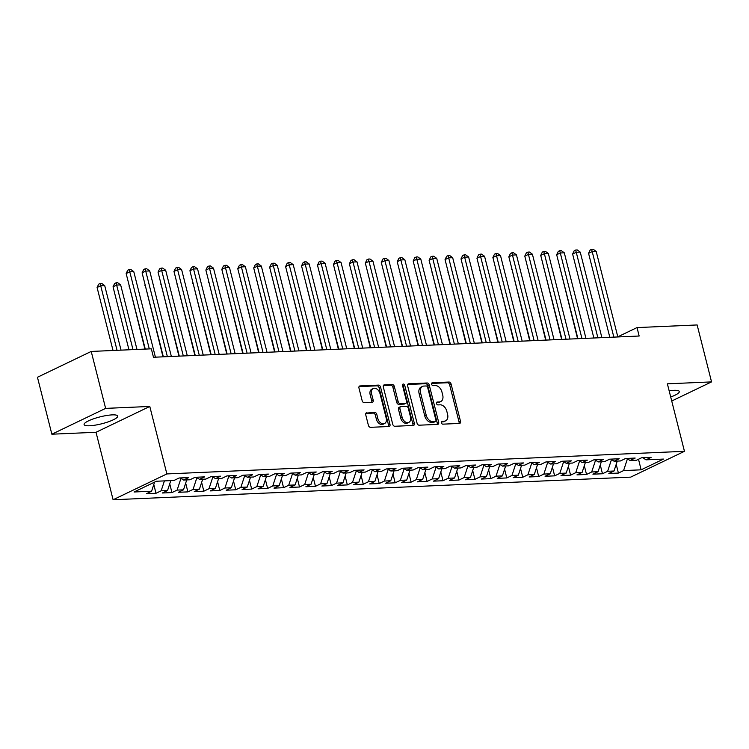<?xml version="1.0" encoding="UTF-8"?>
<svg xmlns="http://www.w3.org/2000/svg" width="749" height="749" viewBox="0 0 749 749"><rect width="100%" height="100%" fill="white"/><g stroke="black" fill="none" stroke-linecap="round" stroke-linejoin="round"><path stroke-width="1.12" d="M441.367 422.764A1.526 1.049 64.3 0 0 442.837 424.159L459.465 423.438A2.181 1.498 64.3 0 0 459.886 423.335A2.181 1.498 64.3 0 0 460.504 421.294L451.076 384.04A2.181 1.498 64.3 0 0 448.988 382.037L432.36 382.767A1.526 1.049 64.3 0 0 432.061 382.833A1.526 1.049 64.3 0 0 431.63 384.265A1.526 1.049 64.3 0 0 433.091 385.66L435.244 385.566A6.984 4.803 64.3 0 1 441.929 391.97L442.715 395.079A6.984 4.803 64.3 0 1 440.73 401.586A6.984 4.803 64.3 0 1 439.382 401.923L437.229 402.016A1.526 1.049 64.3 0 0 436.939 402.091A1.526 1.049 64.3 0 0 436.498 403.514A1.526 1.049 64.3 0 0 437.959 404.909L440.112 404.816A6.984 4.803 64.3 0 1 446.797 411.22L447.584 414.328A6.984 4.803 64.3 0 1 445.599 420.844A6.984 4.803 64.3 0 1 444.251 421.172L442.097 421.266A1.526 1.049 64.3 0 0 441.807 421.341A1.526 1.049 64.3 0 0 441.367 422.764M89.571 425.769A17.33 3.548 165.8 0 0 108.099 421.893A17.33 3.548 165.8 0 0 117.715 416.07A17.33 3.548 165.8 0 0 112.238 414.88A17.33 3.548 165.8 0 0 93.709 418.757A17.33 3.548 165.8 0 0 84.103 424.571A17.33 3.548 165.8 0 0 89.571 425.769M670.711 396.979A17.33 3.548 165.8 0 0 679.306 391.521A17.33 3.548 165.8 0 0 673.838 390.332A17.33 3.548 165.8 0 0 669.147 390.809M366.795 412.736A2.181 1.498 64.3 0 0 366.373 412.839A2.181 1.498 64.3 0 0 365.755 414.871L368.396 425.329A2.181 1.498 64.3 0 0 370.483 427.323L388.956 426.518A2.181 1.498 64.3 0 0 389.377 426.415A2.181 1.498 64.3 0 0 389.995 424.383L380.567 387.121A2.181 1.498 64.3 0 0 378.479 385.117L360.007 385.932A2.181 1.498 64.3 0 0 359.586 386.035A2.181 1.498 64.3 0 0 358.968 388.066L362.16 400.696A2.181 1.498 64.3 0 0 364.248 402.69L372.159 402.344A2.181 1.498 64.3 0 0 372.581 402.241A2.181 1.498 64.3 0 0 373.199 400.209L371.616 393.946A5.833 4.017 64.3 0 1 373.274 388.506A5.833 4.017 64.3 0 1 379.986 393.581L386.194 418.111A5.833 4.017 64.3 0 1 384.537 423.55A5.833 4.017 64.3 0 1 377.824 418.476L376.784 414.384A2.181 1.498 64.3 0 0 374.697 412.39L366.027 413.102M105.628 408.383L51.859 434.205L96.022 432.276L149.791 406.454L105.628 408.383L91.219 351.44L151.335 348.819L153.47 357.254L639.159 336.02L637.024 327.585L617.794 336.816M149.791 406.454L166.868 473.93L684.455 451.31L630.686 477.132L113.099 499.752L166.868 473.93M671.731 401.015L711.55 381.896L667.378 383.825L684.455 451.31M711.55 381.896L697.141 324.954L637.024 327.585M417.071 423.194A2.181 1.498 64.3 0 0 419.159 425.198L437.631 424.393A2.181 1.498 64.3 0 0 438.053 424.29A2.181 1.498 64.3 0 0 438.671 422.249L429.243 384.995A2.181 1.498 64.3 0 0 427.155 382.992L408.682 383.797A2.181 1.498 64.3 0 0 408.261 383.9A2.181 1.498 64.3 0 0 407.643 385.941L417.071 423.194M413.289 425.451L394.826 426.265A2.181 1.498 64.3 0 1 392.738 424.262L383.31 386.999A2.181 1.498 64.3 0 1 383.928 384.967A2.181 1.498 64.3 0 1 384.349 384.864L392.251 384.518A2.181 1.498 64.3 0 1 394.339 386.521L398.168 401.633A2.181 1.498 64.3 0 0 400.256 403.627L405.499 403.402A2.181 1.498 64.3 0 0 405.921 403.299A2.181 1.498 64.3 0 0 406.538 401.267L402.559 385.529A1.526 1.049 64.3 0 1 402.99 384.106A1.526 1.049 64.3 0 1 404.75 385.435L414.337 423.316A2.181 1.498 64.3 0 1 413.71 425.348A2.181 1.498 64.3 0 1 413.289 425.451M616.212 464.314L618.421 473.068L623.58 470.587L641.125 469.82L663.502 459.071L645.956 459.839L651.115 457.367L641.556 457.779L636.397 460.261L630.012 460.541L635.171 458.06L625.602 458.482L620.444 460.953L614.068 461.234L619.226 458.753L609.658 459.174L604.499 461.656L598.123 461.936L603.282 459.455L593.714 459.877L588.555 462.348L582.179 462.629L587.338 460.148L577.769 460.569L572.611 463.051L566.235 463.322L571.393 460.85L561.825 461.262L556.666 463.743L550.29 464.024L555.449 461.543L545.881 461.964L540.722 464.446L534.346 464.717L539.505 462.245L529.936 462.657L524.777 465.138L518.402 465.419L523.56 462.938L513.992 463.359L508.833 465.831L502.448 466.112L507.607 463.64L498.048 464.052L492.889 466.533L486.504 466.814L491.662 464.333L482.094 464.755L476.935 467.226L470.559 467.507L475.718 465.026L466.15 465.447L460.991 467.928L454.615 468.209L459.774 465.728L450.205 466.15L445.046 468.621L438.671 468.902L443.829 466.421L434.261 466.842L429.102 469.323L422.726 469.595L427.885 467.123L418.317 467.535L413.158 470.016L406.782 470.297L411.941 467.816L402.372 468.237L397.213 470.718L390.838 470.99L395.996 468.518L386.428 468.93L381.269 471.411L374.893 471.692L380.052 469.211L370.483 469.632L365.325 472.104L358.94 472.385L364.098 469.913L354.539 470.325L349.38 472.806L342.995 473.087L348.154 470.606L338.585 471.027L333.427 473.499L327.051 473.78L332.21 471.299L322.641 471.72L317.482 474.201L311.107 474.482L316.265 472.001L306.697 472.422L301.538 474.894L295.162 475.175L300.321 472.694L290.752 473.115L285.594 475.596L279.218 475.868L284.377 473.396L274.808 473.808L269.649 476.289L263.274 476.57L268.432 474.089L258.864 474.51L253.705 476.991L247.329 477.263L252.488 474.791L242.919 475.203L237.761 477.684L231.385 477.965L236.544 475.484L226.975 475.905L221.816 478.377L215.431 478.658L220.59 476.186L211.031 476.598L205.872 479.079L199.487 479.36L204.646 476.879L195.077 477.3L189.918 479.772L183.542 480.053L188.701 477.581L179.133 477.993L173.974 480.474L156.438 481.242L134.062 491.99L151.598 491.222L154.575 482.131M618.421 473.068L608.853 473.48L614.011 471.009L607.636 471.29L611.315 460.055L611.072 459.118M600.267 465.007L602.477 473.761L607.636 471.29M602.477 473.761L592.908 474.183L598.067 471.701L591.691 471.982L595.371 460.757L595.127 459.811L598.123 461.936M584.314 465.709L586.533 474.463L591.691 471.982M586.533 474.463L576.964 474.875L582.123 472.404L575.747 472.675L579.426 461.45L579.183 460.504M568.369 466.402L570.588 475.156L575.747 472.675M570.588 475.156L561.02 475.578L566.178 473.096L559.803 473.377L563.482 462.152L563.239 461.206L566.235 463.322M552.425 467.095L554.644 475.858L559.803 473.377M554.644 475.858L545.075 476.27L550.234 473.799L543.858 474.07L547.538 462.845L547.294 461.899L550.29 464.024M536.481 467.797L538.7 476.551L543.858 474.07M538.7 476.551L529.131 476.973L534.29 474.492L527.914 474.772L531.584 463.547L531.35 462.601L534.346 464.717M520.536 468.49L522.755 477.244L527.914 474.772M522.755 477.244L513.187 477.665L518.345 475.184L511.96 475.465L515.64 464.24L515.406 463.294L518.402 465.419M504.592 469.192L506.801 477.946L511.96 475.465M506.801 477.946L497.242 478.368L502.401 475.887L496.016 476.167L499.695 464.942L499.461 463.996L502.448 466.112M488.648 469.885L490.857 478.639L496.016 476.167M490.857 478.639L481.289 479.06L486.447 476.579L480.072 476.86L483.751 465.635L483.517 464.689L486.504 466.814M472.703 470.587L474.913 479.341L480.072 476.86M474.913 479.341L465.344 479.753L470.503 477.282L464.127 477.562L467.807 466.327L467.563 465.391L470.559 467.507M456.75 471.28L458.968 480.034L464.127 477.562M458.968 480.034L449.4 480.455L454.559 477.974L448.183 478.255L451.862 467.03L451.619 466.084M440.805 471.982L443.024 480.736L448.183 478.255M443.024 480.736L433.456 481.148L438.614 478.677L432.239 478.948L435.918 467.722L435.675 466.777L438.671 468.902M424.861 472.675L427.08 481.429L432.239 478.948M427.08 481.429L417.511 481.85L422.67 479.369L416.294 479.65L419.974 468.425L419.73 467.479L422.726 469.595M408.917 473.377L411.135 482.131L416.294 479.65M411.135 482.131L401.567 482.543L406.726 480.072L400.35 480.343L404.02 469.117L403.786 468.172L406.782 470.297M392.972 474.07L395.191 482.824L400.35 480.343M395.191 482.824L385.623 483.245L390.781 480.764L384.406 481.045L388.076 469.82L387.842 468.874L390.838 470.99M377.028 474.763L379.247 483.517L384.406 481.045M379.247 483.517L369.678 483.938L374.837 481.457L368.452 481.738L372.131 470.512L371.897 469.567L374.893 471.692M361.084 475.465L363.293 484.219L368.452 481.738M363.293 484.219L353.734 484.64L358.893 482.159L352.507 482.44L356.187 471.215L355.953 470.269L358.94 472.385M345.139 476.158L347.349 484.912L352.507 482.44M347.349 484.912L337.78 485.333L342.939 482.852L336.563 483.133L340.243 471.907L339.999 470.962L342.995 473.087M329.195 476.86L331.404 485.614L336.563 483.133M331.404 485.614L321.836 486.026L326.995 483.554L320.619 483.835L324.298 472.6L324.055 471.664M313.241 477.553L315.46 486.307L320.619 483.835M315.46 486.307L305.892 486.728L311.05 484.247L304.674 484.528L308.354 473.302L308.111 472.357L311.107 474.482M297.297 478.255L299.516 487.009L304.674 484.528M299.516 487.009L289.947 487.421L295.106 484.949L288.73 485.221L292.41 473.995L292.166 473.05L295.162 475.175M281.352 478.948L283.571 487.702L288.73 485.221M283.571 487.702L274.003 488.123L279.162 485.642L272.786 485.923L276.465 474.697L276.222 473.752L279.218 475.868M265.408 479.65L267.627 488.404L272.786 485.923M267.627 488.404L258.059 488.816L263.217 486.344L256.841 486.616L260.512 475.39L260.278 474.445L263.274 476.57M249.464 480.343L251.683 489.097L256.841 486.616M251.683 489.097L242.114 489.518L247.273 487.037L240.888 487.318L244.567 476.092L244.333 475.147M233.519 481.036L235.729 489.79L240.888 487.318M235.729 489.79L226.17 490.211L231.329 487.73L224.943 488.011L228.623 476.785L228.389 475.84L231.385 477.965M217.575 481.738L219.785 490.492L224.943 488.011M219.785 490.492L210.216 490.913L215.375 488.432L208.999 488.713L212.679 477.488L212.444 476.542L215.431 478.658M201.631 482.431L203.84 491.185L208.999 488.713M203.84 491.185L194.272 491.606L199.431 489.125L193.055 489.406L196.734 478.18L196.491 477.235M185.686 483.133L187.896 491.887L193.055 489.406M187.896 491.887L178.328 492.299L183.486 489.827L177.11 490.108L180.79 478.873L180.546 477.937L183.542 480.053M169.733 483.826L171.952 492.58L177.11 490.108M171.952 492.58L162.383 493.001L167.542 490.52L161.166 490.801L164.415 480.886M153.788 484.528L156.007 493.282L161.166 490.801M156.007 493.282L146.439 493.694L151.598 491.222M199.487 479.36L196.5 477.235M167.542 490.52L170.791 480.615M180.79 478.873L181.82 478.836M183.486 489.827L186.735 479.912M196.734 478.18L197.773 478.134M199.431 489.125L202.679 479.22M247.329 477.263L244.343 475.147M212.679 477.488L213.718 477.441M215.375 488.432L218.624 478.517M228.623 476.785L229.662 476.738M231.329 487.73L234.568 477.825M244.567 476.092L245.606 476.046M247.273 487.037L250.522 477.122M260.512 475.39L261.551 475.343M263.217 486.344L266.466 476.43M276.465 474.697L277.495 474.651M279.162 485.642L282.41 475.737M327.051 473.78L324.064 471.664M292.41 473.995L293.439 473.958M295.106 484.949L298.355 475.035M308.354 473.302L309.384 473.256M311.05 484.247L314.299 474.342M324.298 472.6L325.328 472.563M326.995 483.554L330.243 473.64M340.243 471.907L341.282 471.861M342.939 482.852L346.188 472.947M356.187 471.215L357.226 471.168M358.893 482.159L362.132 472.245M372.131 470.512L373.171 470.466M374.837 481.457L378.076 471.552M388.076 469.82L389.115 469.773M390.781 480.764L394.03 470.849M404.02 469.117L405.059 469.071M406.726 480.072L409.975 470.157M454.615 468.209L451.628 466.084M419.974 468.425L421.004 468.378M422.67 479.369L425.919 469.464M435.918 467.722L436.948 467.685M438.614 478.677L441.863 468.762M451.862 467.03L452.892 466.983M454.559 477.974L457.808 468.069M467.807 466.327L468.837 466.29M470.503 477.282L473.752 467.367M483.751 465.635L484.79 465.588M486.447 476.579L489.696 466.674M499.695 464.942L500.735 464.895M502.401 475.887L505.641 465.972M515.64 464.24L516.679 464.193M518.345 475.184L521.585 465.279M531.584 463.547L532.623 463.5M534.29 474.492L537.539 464.577M582.179 462.629L579.192 460.504M547.538 462.845L548.568 462.798M550.234 473.799L553.483 463.884M563.482 462.152L564.512 462.105M566.178 473.096L569.427 463.191M614.068 461.234L611.081 459.109M579.426 461.45L580.456 461.403M582.123 472.404L585.372 462.489M630.012 460.541L627.025 458.416L627.259 459.362L628.299 459.315M595.371 460.757L596.401 460.71M598.067 471.701L601.316 461.796M645.956 459.839L642.97 457.723M611.315 460.055L612.354 460.017M614.011 471.009L617.26 461.094M91.219 351.44L37.45 377.262L51.859 434.205M96.022 432.276L113.099 499.752M641.125 469.82L638.513 459.24M623.58 470.587L627.259 459.362M441.358 421.93L442.799 421.865A6.984 4.803 64.3 0 0 444.148 421.537L445.599 420.844M440.73 401.586L439.27 402.288A6.984 4.803 64.3 0 1 437.931 402.616L436.489 402.681M458.978 423.457A2.181 1.498 64.3 0 0 459.053 421.996L449.625 384.733A2.181 1.498 64.3 0 0 447.537 382.739L431.611 383.432M437.144 424.411A2.181 1.498 64.3 0 0 437.219 422.951L427.791 385.688A2.181 1.498 64.3 0 0 425.704 383.694L407.718 384.48M435.178 421.565A1.526 1.049 64.3 0 0 435.469 421.5A1.526 1.049 64.3 0 0 435.899 420.067L427.632 387.364A1.526 1.049 64.3 0 0 426.162 385.969L423.897 386.063A6.984 4.803 64.3 0 0 422.548 386.4A6.984 4.803 64.3 0 0 420.563 392.907L426.218 415.264A6.984 4.803 64.3 0 0 432.903 421.668L435.178 421.565L433.718 422.267A1.526 1.049 64.3 0 0 434.017 422.193A1.526 1.049 64.3 0 0 434.261 422.005M422.548 386.4L421.097 387.093A6.984 4.803 64.3 0 0 419.112 393.609L420.563 392.907M433.718 422.267L431.452 422.361A6.984 4.803 64.3 0 1 424.767 415.957L419.112 393.609M383.385 385.538L390.8 385.22L392.251 384.518M405.921 403.299L404.46 403.992A2.181 1.498 64.3 0 1 404.039 404.104L398.796 404.329A2.181 1.498 64.3 0 1 396.708 402.325L392.888 387.214A2.181 1.498 64.3 0 0 390.8 385.22M412.802 425.479A2.181 1.498 64.3 0 0 412.877 424.018L403.299 386.138A1.526 1.049 64.3 0 0 402.503 384.949M402.129 417.305A5.833 4.017 64.3 0 0 408.842 422.389A5.833 4.017 64.3 0 0 410.508 416.94L408.317 408.299A2.181 1.498 64.3 0 0 406.23 406.304L400.987 406.529A2.181 1.498 64.3 0 0 400.565 406.632A2.181 1.498 64.3 0 0 399.947 408.664L402.129 417.305L400.678 418.008A5.833 4.017 64.3 0 0 407.39 423.082L408.842 422.389M400.565 406.632L399.114 407.334A2.181 1.498 64.3 0 0 398.496 409.366L399.947 408.664M400.678 418.008L398.496 409.366M384.537 423.55L383.076 424.252A5.833 4.017 64.3 0 1 376.363 419.178L375.333 415.086A2.181 1.498 64.3 0 0 373.245 413.083L365.83 413.411M373.274 388.506L371.822 389.199A5.833 4.017 64.3 0 0 370.156 394.648L371.616 393.946M371.663 402.372A2.181 1.498 64.3 0 0 371.747 400.912L370.156 394.648M388.469 426.537A2.181 1.498 64.3 0 0 388.544 425.076L379.116 387.823A2.181 1.498 64.3 0 0 377.028 385.819L359.043 386.606M559.812 267.14L577.573 338.707M559.503 267.29L559.728 266.813M613.843 337.125L592.197 251.589L596.185 251.411L617.831 336.956M609.817 337.303L588.564 253.331L592.197 251.589L591.607 249.314L593.208 249.248L596.185 251.411M588.564 253.331L590.156 250.016L591.607 249.314M543.868 267.833L561.628 339.409M543.559 267.983L543.783 267.505M527.923 268.535L545.684 340.102M527.614 268.685L527.839 268.208M597.899 337.827L576.253 252.282L580.241 252.113L601.887 337.649M593.863 337.996L572.62 254.033L576.253 252.282L575.663 250.016L577.264 249.941L580.241 252.113M572.62 254.033L574.211 250.709L575.663 250.016M581.954 338.52L560.308 252.984L564.297 252.806L585.943 338.342M577.919 338.698L556.676 254.726L560.308 252.984L559.718 250.709L561.31 250.643L564.297 252.806M556.676 254.726L558.267 251.411L559.718 250.709M511.979 269.228L529.74 340.804M511.67 269.378L511.895 268.9M496.035 269.93L513.795 341.497M495.716 270.08L495.95 269.593M566.01 339.213L544.364 253.677L548.352 253.499L569.989 339.044M561.975 339.391L540.731 255.418L544.364 253.677L543.774 251.411L545.366 251.336L548.352 253.499M540.731 255.418L542.323 252.104L543.774 251.411M550.066 339.915L528.419 254.379L532.399 254.201L554.045 339.737M546.03 340.093L524.787 256.121L528.419 254.379L527.83 252.104L529.421 252.038L532.399 254.201M524.787 256.121L526.378 252.806L527.83 252.104M480.09 270.623L497.851 342.199M479.772 270.773L480.006 270.295M534.112 340.608L512.475 255.072L516.454 254.894L538.1 340.439M530.086 340.786L508.843 256.813L512.475 255.072L511.885 252.797L513.477 252.731L516.454 254.894M508.843 256.813L510.434 253.499L511.885 252.797M464.146 271.316L481.907 342.892M463.828 271.475L464.062 270.988M518.168 341.31L496.521 255.765L500.51 255.596L522.156 341.132M514.142 341.488L492.889 257.516L496.521 255.765L495.941 253.499L497.533 253.424L500.51 255.596M492.889 257.516L494.48 254.192L495.941 253.499M448.202 272.018L465.953 343.594M447.883 272.168L448.117 271.69M502.223 342.003L480.577 256.467L484.566 256.289L506.212 341.834M498.197 342.181L476.944 258.208L480.577 256.467L479.997 254.192L481.588 254.126L484.566 256.289M476.944 258.208L478.536 254.894L479.997 254.192M432.248 272.711L450.009 344.287M431.939 272.861L432.173 272.383M486.279 342.705L464.633 257.16L468.621 256.991L490.267 342.527M482.253 342.883L461 258.911L464.633 257.16L464.043 254.894L465.644 254.819L468.621 256.991M461 258.911L462.592 255.587L464.043 254.894M416.304 273.413L434.064 344.98M415.995 273.563L416.219 273.085M470.335 343.398L448.688 257.862L452.677 257.684L474.323 343.229M466.309 343.576L445.056 259.603L448.688 257.862L448.099 255.587L449.7 255.521L452.677 257.684M445.056 259.603L446.647 256.289L448.099 255.587M400.359 274.106L418.12 345.682M400.05 274.256L400.275 273.778M454.39 344.1L432.744 258.555L436.733 258.386L458.379 343.922M450.355 344.268L429.111 260.306L432.744 258.555L432.154 256.289L433.755 256.214L436.733 258.386M429.111 260.306L430.703 256.982L432.154 256.289M384.415 274.808L402.176 346.375M384.106 274.958L384.331 274.48M438.446 344.793L416.8 259.257L420.788 259.079L442.434 344.615M434.411 344.971L413.167 260.998L416.8 259.257L416.21 256.982L417.802 256.916L420.788 259.079M413.167 260.998L414.759 257.684L416.21 256.982M368.471 275.501L386.231 347.077M368.162 275.651L368.386 275.173M422.502 345.486L400.855 259.95L404.844 259.772L426.481 345.317M418.466 345.663L397.223 261.691L400.855 259.95L400.266 257.684L401.857 257.609L404.844 259.772M397.223 261.691L398.814 258.377L400.266 257.684M352.526 276.203L370.287 347.77M352.208 276.353L352.442 275.866M406.557 346.188L384.911 260.652L388.89 260.474L410.536 346.01M402.522 346.366L381.278 262.393L384.911 260.652L384.321 258.377L385.913 258.311L388.89 260.474M381.278 262.393L382.87 259.079L384.321 258.377M336.582 276.896L354.343 348.472M336.264 277.046L336.498 276.568M390.603 346.881L368.967 261.345L372.946 261.167L394.592 346.712M386.578 347.059L365.334 263.086L368.967 261.345L368.377 259.07L369.969 259.004L372.946 261.167M365.334 263.086L366.926 259.772L368.377 259.07M320.638 277.589L338.389 349.165M320.319 277.748L320.553 277.261M374.659 347.583L353.013 262.038L357.001 261.869L378.648 347.405M370.633 347.761L349.38 263.788L353.013 262.038L352.433 259.772L354.024 259.697L357.001 261.869M349.38 263.788L350.972 260.465L352.433 259.772M304.693 278.291L322.445 349.867M304.375 278.441L304.609 277.963M358.715 348.276L337.069 262.74L341.057 262.562L362.703 348.107M354.689 348.454L333.436 264.481L337.069 262.74L336.488 260.465L338.08 260.399L341.057 262.562M333.436 264.481L335.028 261.167L336.488 260.465M288.739 278.984L306.5 350.56M288.431 279.134L288.665 278.656M342.77 348.978L321.124 263.433L325.113 263.264L346.759 348.8M338.745 349.156L317.492 265.183L321.124 263.433L320.535 261.167L322.136 261.092L325.113 263.264M317.492 265.183L319.083 261.86L320.535 261.167M272.795 279.686L290.556 351.253M272.486 279.836L272.711 279.358M326.826 349.671L305.18 264.135L309.168 263.957L330.815 349.502M322.8 349.849L301.547 265.876L305.18 264.135L304.59 261.86L306.191 261.794L309.168 263.957M301.547 265.876L303.139 262.562L304.59 261.86M256.851 280.379L274.611 351.955M256.542 280.529L256.767 280.051M310.882 350.373L289.236 264.828L293.224 264.659L314.87 350.195M306.847 350.541L285.603 266.578L289.236 264.828L288.646 262.562L290.247 262.487L293.224 264.659M285.603 266.578L287.195 263.255L288.646 262.562M240.906 281.081L258.667 352.648M240.598 281.231L240.822 280.753M294.937 351.066L273.291 265.53L277.28 265.352L298.926 350.888M290.902 351.244L269.659 267.271L273.291 265.53L272.702 263.255L274.293 263.189L277.28 265.352M269.659 267.271L271.25 263.957L272.702 263.255M224.962 281.774L242.723 353.35M224.644 281.924L224.878 281.446M278.993 351.768L257.347 266.223L261.335 266.045L282.972 351.59M274.958 351.936L253.714 267.964L257.347 266.223L256.757 263.957L258.349 263.882L261.335 266.045M253.714 267.964L255.306 264.65L256.757 263.957M209.018 282.476L226.778 354.043M208.699 282.626L208.934 282.139M263.039 352.461L241.403 266.925L245.382 266.747L267.028 352.283M259.014 352.639L237.77 268.666L241.403 266.925L240.813 264.65L242.404 264.584L245.382 266.747M237.77 268.666L239.362 265.352L240.813 264.65M193.073 283.169L210.834 354.745M192.755 283.319L192.989 282.841M247.095 353.154L225.458 267.618L229.437 267.44L251.084 352.985M243.069 353.331L221.816 269.359L225.458 267.618L224.869 265.343L226.46 265.277L229.437 267.44M221.816 269.359L223.417 266.045L224.869 265.343M177.129 283.871L194.88 355.438M176.811 284.021L177.045 283.534M231.151 353.856L209.505 268.311L213.493 268.142L235.139 353.678M227.125 354.034L205.872 270.061L209.505 268.311L208.924 266.045L210.516 265.97L213.493 268.142M205.872 270.061L207.464 266.738L208.924 266.045M161.185 284.564L178.936 356.14M160.866 284.714L161.101 284.236M215.206 354.549L193.56 269.013L197.549 268.835L219.195 354.38M211.181 354.726L189.928 270.754L193.56 269.013L192.98 266.738L194.571 266.672L197.549 268.835M189.928 270.754L191.519 267.44L192.98 266.738M145.231 285.257L162.992 356.833M144.922 285.406L145.156 284.929M199.262 355.251L177.616 269.706L181.604 269.537L203.251 355.073M195.236 355.429L173.983 271.456L177.616 269.706L177.026 267.44L178.627 267.365L181.604 269.537M173.983 271.456L175.575 268.133L177.026 267.44M129.287 285.959L144.913 349.1M128.978 286.109L129.203 285.631M183.318 355.944L161.672 270.408L165.66 270.23L187.306 355.775M179.292 356.121L158.039 272.149L161.672 270.408L161.082 268.133L162.683 268.067L165.66 270.23M158.039 272.149L159.631 268.835L161.082 268.133M136.983 349.446L120.645 284.882L116.666 285.06L113.033 286.801L128.968 349.792M113.033 286.801L114.625 283.487L116.076 282.794L132.994 349.614M116.076 282.794L117.668 282.719L120.645 284.882M167.373 356.646L145.727 271.101L149.716 270.932L171.362 356.468M163.338 356.814L142.095 272.851L145.727 271.101L145.137 268.835L146.729 268.76L149.716 270.932M142.095 272.851L143.686 269.528L145.137 268.835M121.038 350.139L104.701 285.584L100.722 285.753L97.089 287.504L113.024 350.485M97.089 287.504L98.681 284.189L100.132 283.487L117.05 350.317M100.132 283.487L101.724 283.422L104.701 285.584M149.294 348.903L129.783 271.803L133.771 271.625L155.408 357.161M145.259 349.081L126.15 273.544L129.783 271.803L129.193 269.528L130.785 269.462L133.771 271.625M126.15 273.544L127.742 270.23L129.193 269.528M442.799 421.865L444.251 421.172M436.695 402.269L437.229 402.016M437.931 402.616L439.382 401.923M431.827 383.02L432.36 382.767M447.537 382.739L448.988 382.037M449.625 384.733L451.076 384.04M459.053 421.996L460.504 421.294M441.564 421.518L442.097 421.266M407.924 384.162L408.682 383.797M425.704 383.694L427.155 382.992M427.791 385.688L429.243 384.995M437.219 422.951L438.671 422.249M424.767 415.957L426.218 415.264M431.452 422.361L432.903 421.668M383.582 385.229L384.349 384.864M392.888 387.214L394.339 386.521M396.708 402.325L398.168 401.633M398.796 404.329L400.256 403.627M404.039 404.104L405.499 403.402M403.299 386.138L404.75 385.435M412.877 424.018L414.337 423.316M373.245 413.083L374.697 412.39M375.333 415.086L376.784 414.384M376.363 419.178L377.824 418.476M371.747 400.912L373.199 400.209M359.248 386.297L360.007 385.932M377.028 385.819L378.479 385.117M379.116 387.823L380.567 387.121M388.544 425.076L389.995 424.383M434.017 422.193L435.469 421.5"/></g></svg>
